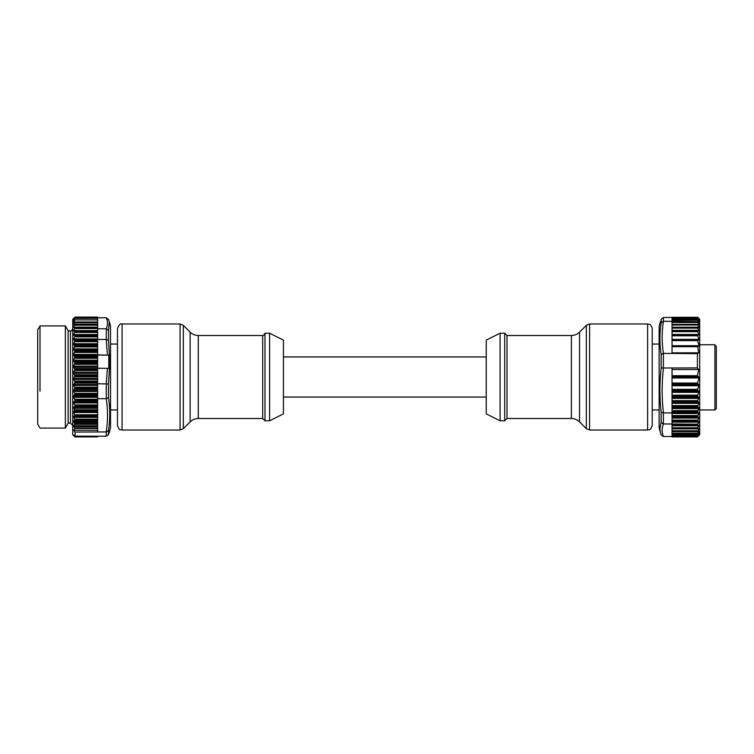 <?xml version="1.0" encoding="UTF-8"?>
<svg xmlns="http://www.w3.org/2000/svg" width="754" height="754" viewBox="0 0 754 754"><rect width="100%" height="100%" fill="white"/><g stroke="black" fill="none" stroke-linecap="round" stroke-linejoin="round"><path stroke-width="1.13" d="M109.368 321.93L110.536 326.293L110.536 427.707L109.368 432.07M108.388 319.149L109.339 321.807L108.529 330.441L106.295 328.791L97.634 328.791L97.634 322.015L75.032 322.015M74.995 319.903L97.634 319.903L97.634 317.104L75.023 317.104L73.232 318.876L74.976 317.406L73.279 319.442L74.938 318.395L73.326 320.752L74.882 319.941L73.402 322.26L74.835 322.015L73.44 324.804L75.042 324.154L75.042 324.654L73.195 327.641L74.797 327.462L75.042 327.99L73.195 331.119L74.797 331.213L75.042 331.864L73.195 335.096L74.797 335.473L75.042 336.237L97.634 336.237L97.634 339.451L106.295 339.451L108.529 340.167L109.764 362.061L108.529 383.993L97.634 383.729L97.634 381.062L74.797 381.062L74.797 382.975L73.195 384.908L75.042 387.933L73.195 390.883L75.042 394.031L73.195 396.698L75.042 399.95L74.797 401.034L73.195 402.306L75.042 405.605L75.042 406.51L73.44 407.16L74.835 410.977L73.383 411.627L74.882 415.671L73.326 416.481L74.938 420.091L73.279 421.147L74.976 424.304L73.232 425.774L75.023 428.489L73.741 430.28L75.042 432.051L106.295 431.938L108.529 430.553C110.188 419.629 110.188 408.649 108.529 397.631L108.529 383.993M75.042 432.051L75.042 436.18L106.295 436.227L108.529 434.464L109.339 432.193M108.529 319.536L106.248 317.773C107.945 321.449 107.945 325.115 106.248 328.791M97.634 368.235L108.793 368.357L108.802 355.077L97.634 354.946M75.042 394.662L97.634 394.662L97.634 398.678L106.295 398.678L108.529 397.631M109.311 432.306L108.388 434.851L108.529 430.562M97.634 317.773L106.248 317.773M97.634 328.791L97.634 331.44L74.797 331.213M75.042 331.864L97.634 331.864L97.634 335.756L75.042 335.756M97.634 381.062L97.634 378.263L73.421 378.263L73.421 379.451L74.797 381.062M97.634 383.729L97.634 387.933L75.042 387.933M75.042 388.574L97.634 388.574L97.634 394.031L75.042 394.031M75.042 336.237L73.195 339.526L75.042 340.525L73.421 344.738L75.042 345.7L97.634 345.7L97.634 351.213L75.042 351.213L73.195 355.077L75.042 357.01L73.195 360.817L75.042 363.023L73.195 366.736L75.042 369.187L73.195 372.768L75.042 376.095L73.421 378.263M75.042 340.525L97.634 340.525L97.634 339.451M97.634 345.7L97.634 340.525M75.042 357.01L97.634 357.01L97.634 355.077L108.802 355.077M75.042 399.95L97.634 399.95L97.634 398.678M73.421 402.938L97.634 402.938L97.634 399.95M97.634 431.938L97.634 428.036L74.806 428.036M73.647 435.529L74.806 436.689M75.042 436.18L73.741 435.105L75.023 436.896L97.634 436.896L97.634 436.227M73.27 318.838L72.733 319.376L72.733 434.624L73.27 435.162M75.042 345.7L73.195 349.573L75.042 351.213M74.995 324.182L73.506 324.182L73.44 324.804M74.835 322.015L74.712 322.646L97.634 322.646L97.634 322.015M74.288 322.26L73.383 322.665M74.099 320.346L73.326 320.752M74.938 318.395L97.634 318.358M74.015 318.961L73.279 319.442M74.976 317.406L74.608 317.886L97.634 317.886L97.634 317.406L75.023 317.406L97.634 317.368M75.023 317.104L97.634 317.311L75.042 317.085M74.985 321.977L97.634 321.977L97.634 319.941M97.634 351.175L97.634 352.476L74.797 352.476M97.634 355.077L97.634 352.476M97.634 356.962L97.634 378.263M97.634 402.938L97.634 428.036M73.741 430.28L97.634 430.28M97.634 436.896L75.042 436.915M97.634 406.51L75.042 406.51M75.042 375.445L97.634 375.445L75.042 375.445M97.634 369.837L75.042 369.837L97.634 369.837M75.042 363.023L97.634 363.023L75.042 363.023M97.634 357.622L75.042 357.622L97.634 357.622M75.042 324.154L97.634 324.154M68.124 330.695L68.124 423.305L65.362 428.093L65.362 325.907L68.124 330.695M65.362 428.093L40.009 428.093L37.7 424.106L37.7 329.894L40.009 325.907L40.009 391.232M660.645 433.296L659.137 427.707L659.137 326.293L660.485 321.261M660.476 432.702L659.91 428.592L661.145 422.315L663.379 423.937L697.648 424.2L699.241 421.609L697.403 421.175L699.241 417.48L697.403 416.708L699.241 412.9L697.403 411.797L699.241 407.933L697.403 406.5L699.005 403.362L697.61 400.647L699.043 397.358L697.62 396.208L697.554 395.171L699.109 392.363L697.507 389.356L699.165 385.737L697.469 383.051L699.203 377.971L697.412 375.709L698.704 369.526L697.403 367.924L661.145 367.999C659.486 382.768 659.486 397.509 661.145 412.24L661.145 422.315M697.403 367.924L697.403 353.645L663.379 353.39L661.145 354.484C659.486 343.833 659.486 333.23 661.145 322.684L663.379 321.261L697.469 321.704M672.04 436.509L663.379 436.509L661.145 434.756M697.403 416.208L672.04 416.208L672.04 412.9L663.379 412.9L661.145 412.24M661.145 322.674L661.145 319.244L663.379 317.491L697.403 317.283L699.241 318.951L697.648 317.34M697.516 425.341L672.04 425.341L672.04 427.763L697.648 427.763L699.241 425.256L697.648 425.341L697.648 424.2M672.04 423.937L672.04 421.175L697.403 421.175M697.403 420.732L672.04 420.732L672.04 416.708L697.403 416.708M697.648 412.165L672.04 412.165L672.04 412.9M699.024 407.546L672.04 407.546L672.04 412.165M672.04 368.206L672.04 376.227L697.629 376.227M697.403 353.645L698.704 352.853L697.629 346.34L672.04 346.34L672.04 353.39M672.04 346.34L697.412 346.67L672.04 346.67L672.04 340.601L697.469 340.601L697.827 339.931L698.835 340.054L699.165 339.394L697.507 335.775L699.109 334.456L697.554 331.656L697.62 330.987L699.043 331.015L697.61 328.094L697.723 327.462L698.939 327.896L699.005 327.264L697.403 324.512L699.241 324.87L697.403 321.779L699.241 322.476L697.403 319.649L699.241 320.686L697.403 318.141L699.241 319.507L697.648 317.481M697.554 331.656L672.04 331.656L672.04 331.015L672.04 335.125L697.676 335.106L697.507 335.775L672.04 335.775L672.04 335.125L672.04 340.601L672.04 339.931L697.714 339.931M697.403 322.033L672.04 322.033L672.04 327.424L697.525 327.424M672.04 321.261L672.04 319.837L697.403 319.837M672.04 319.705L672.04 317.283L697.648 317.651M697.648 436.368L672.04 436.547L697.403 436.924L699.241 434.954L697.403 436.547L699.241 434.238L697.403 435.51L699.241 432.89L697.403 433.833L699.241 430.92L697.403 431.533L699.241 428.376L697.648 428.743L697.648 427.763M697.648 435.397L672.04 435.51L672.04 436.547L697.403 436.547M697.563 436.764L699.703 434.624L699.703 319.376L697.563 317.236M697.45 433.88L672.04 433.88L672.04 435.52L697.422 435.529M697.648 433.795L672.04 433.833L672.04 428.376M697.403 431.561L672.04 431.618L697.478 431.618M697.441 428.743L672.04 428.762L672.04 427.763M697.573 425.35L672.04 425.35L672.04 424.2M672.04 317.698L697.648 318.273M672.04 319.649L697.648 319.705M672.04 322.033L697.648 321.76M698.939 327.896L699.005 327.264L672.04 327.264M697.45 327.462L672.04 327.462L672.04 328.094L697.61 328.094L697.723 327.462M698.977 335.125L699.109 334.456L672.04 334.456M698.835 340.054L699.165 339.394L672.04 339.394M697.629 346.34L699.203 345.69L697.469 340.601L697.827 339.931M698.798 346.359L699.203 345.69L672.04 345.69M697.648 425.341L672.04 425.171M697.648 428.743L672.04 428.63L697.403 428.63M697.648 431.561L672.04 431.533M672.04 407.546L672.04 376.227M698.704 352.853L672.04 352.853M698.704 369.526L672.04 369.526M672.04 327.462L672.04 331.015L697.61 330.987M672.04 321.76L697.403 321.779M697.648 318.64L672.04 318.64L672.04 319.611L697.441 319.611M672.04 436.915L697.403 436.915L672.04 436.915M697.403 431.26L672.04 431.26L697.403 431.26M697.403 325.021L672.04 325.021M672.04 405.595L697.403 405.595M117.454 328.593C119.038 324.663 120.574 323.127 122.063 323.984L122.063 430.016C120.744 429.092 119.782 431.853 117.454 425.407L117.454 328.593L117.454 409.959L110.536 409.959M264.974 333.202L264.974 420.798L269.583 420.798L269.583 333.202L264.974 333.202C263.919 335.247 263.155 336.011 262.675 335.511L262.675 418.489L264.974 420.798M269.583 420.798L283.419 413.88L283.419 340.12L269.583 333.202M486.255 341.722L486.255 340.12L500.091 333.202L500.091 420.798L486.255 413.88L486.255 341.722M571.381 418.489L571.381 335.511C574.548 335.464 577.262 334.333 579.534 332.137L579.534 421.863C577.262 419.658 574.548 418.536 571.381 418.489L506.999 418.489L504.699 420.798L504.699 333.202L500.091 333.202M652.219 423.296L652.219 409.959L659.137 409.959M659.137 344.041L652.219 344.041L652.219 328.593L652.219 425.407C650.023 431.712 648.977 429.13 647.611 430.016L647.611 323.984L589.59 323.984L589.59 430.016L586.329 428.668L586.329 325.332L579.534 332.137M714.915 344.757L716.3 346.586L716.3 408.583L714.915 409.959L714.915 344.757L699.703 344.757M108.529 340.167L108.529 330.441M106.295 328.791L106.295 339.451M107.417 368.235L106.248 383.729M106.248 339.451L107.417 354.946M106.295 383.729L106.295 398.678M106.248 398.678C107.945 409.761 107.945 420.855 106.248 431.938M106.295 431.938L106.295 436.227M75.023 428.489L97.634 428.489M73.647 426.679L97.634 426.679M97.634 425.774L73.232 425.774M74.976 424.304L97.634 424.304M97.634 423.314L74.608 423.314M73.609 422.127L97.634 422.127M97.634 421.147L73.279 421.147M74.938 420.091L97.634 420.091M97.634 419.186L74.75 419.186M73.468 417.386L97.634 417.386M97.634 416.481L73.326 416.481M74.882 415.671L97.634 415.671M97.634 414.766L74.816 414.766M73.402 412.532L97.634 412.532M97.634 411.627L73.383 411.627M74.835 410.977L97.634 410.977M97.634 409.837L74.712 409.837M73.506 408.3L97.634 408.3M97.634 407.16L73.44 407.16M75.042 405.605L97.634 405.605M97.634 404.936L74.797 404.936M97.634 401.863L73.421 401.863M74.797 401.034L97.634 401.034M75.042 400.553L97.634 400.553M97.634 399.271L74.797 399.271M73.421 397.339L97.634 397.339M97.634 396.208L73.421 396.208M74.797 395.19L97.634 395.19M97.634 393.362L74.797 393.362M73.421 391.514L97.634 391.514M97.634 390.355L73.421 390.355M74.797 389.149L97.634 389.149M97.634 387.264L74.797 387.264M73.421 385.53L97.634 385.53M97.634 384.342L73.421 384.342M74.797 382.975L97.634 382.975M75.042 382.372L97.634 382.372M75.042 381.712L97.634 381.712M73.421 379.451L97.634 379.451M74.797 376.736L97.634 376.736M75.042 376.095L97.634 376.095M97.634 374.823L74.797 374.823M73.421 373.353L97.634 373.353M97.634 372.156L73.421 372.156M74.797 370.497L97.634 370.497M75.042 369.187L97.634 369.187M97.634 368.593L74.797 368.593M73.421 367.292L97.634 367.292M97.634 366.114L73.421 366.114M74.797 364.333L97.634 364.333M75.042 363.664L97.634 363.664M97.634 362.467L74.797 362.467M73.421 361.336L97.634 361.336M97.634 360.186L73.421 360.186M74.797 358.301L97.634 358.301M97.634 356.491L74.797 356.491M97.634 355.549L73.421 355.549M97.634 354.437L73.421 354.437M75.042 351.807L97.634 351.807M97.634 350.751L74.797 350.751M97.634 349.997L73.421 349.997M97.634 348.942L73.421 348.942M97.634 346.925L74.797 346.925M75.042 346.256L97.634 346.256M97.634 345.285L74.797 345.285M97.634 344.738L73.421 344.738M97.634 343.749L73.421 343.749M97.634 341.703L74.797 341.703M75.042 341.053L97.634 341.053M97.634 340.177L74.797 340.177M97.634 339.837L73.421 339.837M97.634 338.923L73.421 338.923M97.634 336.868L74.797 336.868M97.634 335.473L74.797 335.473M97.634 335.351L73.421 335.351M97.634 334.522L73.421 334.522M97.634 332.467L74.797 332.467M97.634 331.213L74.853 331.213L97.634 331.213M97.634 330.572L73.421 330.572M97.634 328.555L74.797 328.555M75.042 327.99L97.634 327.99M97.634 327.142L73.421 327.142M97.634 325.181L74.797 325.181M75.042 324.654L97.634 324.654M68.124 330.902L70.433 330.902L70.433 423.098L72.733 425.407M661.145 354.484L661.145 367.999M663.426 436.509C661.729 432.344 661.729 428.149 663.426 423.937M663.379 423.937L663.379 412.9M663.426 412.9C661.729 397.999 661.729 383.098 663.426 368.206M663.379 368.197L663.379 353.39M663.426 353.39C661.729 342.684 661.729 331.967 663.426 321.261M663.379 321.261L663.379 317.491M697.403 318.273L672.04 318.273M697.403 318.141L672.04 318.141M698.506 433.258L699.024 433.258M697.648 434.973L672.04 434.973M697.403 435.36L672.04 435.36M672.04 436.142L697.648 436.142M697.403 436.462L672.04 436.462M672.04 436.66L697.648 436.66M697.403 433.616L672.04 433.616M672.04 433.173L697.648 433.173M699.024 431.354L698.1 431.354M672.04 430.76L697.648 430.76M699.024 428.847L672.04 428.847M697.403 428.3L672.04 428.3M699.024 425.774L672.04 425.774M699.024 422.165L672.04 422.165M697.403 424.775L672.04 424.775M672.04 415.567L697.648 415.567M699.024 413.512L672.04 413.512M672.04 412.57L699.024 412.57M697.403 317.34L672.04 317.34M697.403 317.283L672.04 317.283M672.04 320.271L697.648 320.271M698.232 322.062L699.024 322.062M672.04 322.514L697.648 322.514M697.582 324.409L699.024 324.409M699.052 330.346L672.04 330.346M697.62 330.987L672.04 330.987M697.667 335.106L672.04 335.106M697.667 339.931L672.04 339.931M697.412 375.709L672.04 375.709M698.798 376.925L672.04 376.925M672.04 377.971L699.203 377.971M697.469 383.051L672.04 383.051M672.04 384.135L697.827 384.135M698.835 384.653L672.04 384.653M672.04 385.737L699.165 385.737M697.507 389.356L672.04 389.356M672.04 390.402L697.686 390.402M698.977 391.326L672.04 391.326M672.04 392.363L699.109 392.363M697.554 395.171L672.04 395.171M672.04 396.208L697.62 396.208M699.043 397.358L672.04 397.358M672.04 398.395L699.052 398.395M697.61 400.647L672.04 400.647M672.04 401.788L697.723 401.788M698.939 402.221L672.04 402.221M672.04 403.362L699.005 403.362M697.403 406.5L672.04 406.5M672.04 406.934L697.648 406.934M672.04 408.555L699.024 408.555M697.648 410.6L672.04 410.6M697.403 411.26L672.04 411.26M697.403 411.797L672.04 411.797M672.04 417.009L697.648 417.009M699.024 417.207L672.04 417.207M672.04 418.065L699.024 418.065M697.648 420.119L672.04 420.119M180.083 323.984L180.083 430.016L183.345 428.668L183.345 325.332L180.083 323.984L122.063 323.984M183.345 428.668L190.14 421.863L190.14 332.137L183.345 325.332M190.14 332.137C192.411 334.333 195.126 335.464 198.293 335.511L198.293 418.489L262.675 418.489M506.999 418.489L506.999 335.511L504.699 333.202M97.634 327.453L74.882 327.453M70.433 330.902C71.291 331.195 72.064 330.422 72.733 328.593M68.124 423.098L70.433 423.098M40.009 325.907L65.362 325.907M660.485 432.739L661.23 435.011M672.04 428.762L697.525 428.762M672.04 324.399L697.516 324.399M110.536 344.041L117.454 344.041M122.063 430.016L180.083 430.016M190.14 421.863C192.411 419.658 195.126 418.536 198.293 418.489M198.293 335.511L262.675 335.511M486.255 356.944L283.419 356.944M486.255 397.056L283.419 397.056M504.699 420.798L500.091 420.798M571.381 335.511L506.999 335.511M579.534 421.863L586.329 428.668M589.59 323.984L586.329 325.332M647.611 430.016L589.59 430.016M647.611 323.984C648.883 324.569 650.532 322.929 652.219 328.593M714.915 409.959L699.703 409.959"/></g></svg>
